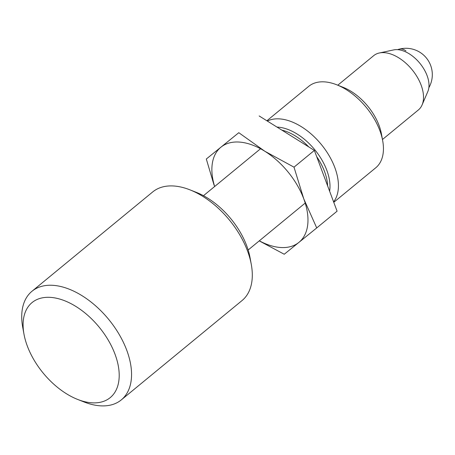 <?xml version="1.0" encoding="UTF-8"?>
<svg xmlns="http://www.w3.org/2000/svg" width="455" height="455" viewBox="0 0 455 455"><rect width="100%" height="100%" fill="white"/><g stroke="black" fill="none" stroke-linecap="round" stroke-linejoin="round"><path stroke-width="0.68" d="M189.997 189.866L196.406 192.397A61.527 36.201 50.6 0 1 246.724 245.797A61.527 36.201 50.6 0 1 250.034 257.575L251.279 264.355A70.32 41.377 -129.4 0 0 247.497 250.898A70.32 41.377 -129.4 0 0 189.997 189.866A70.32 41.377 -129.4 0 0 152.709 191.936L31.969 291.274A70.32 41.377 50.6 0 1 82.099 295.739A70.32 41.377 50.6 0 1 126.752 350.236A70.32 41.377 50.6 0 1 121.32 399.877A70.32 41.377 50.6 0 1 84.033 401.953L77.623 399.422A61.527 36.201 -129.4 0 0 115.001 354.166A61.527 36.201 -129.4 0 0 56.585 298.264A61.527 36.201 -129.4 0 0 23.996 334.243A61.527 36.201 -129.4 0 0 27.311 346.016A61.527 36.201 -129.4 0 0 77.623 399.422M121.32 399.877L242.06 300.539A70.32 41.377 -129.4 0 0 251.279 264.355M23.996 334.243L22.75 327.464A70.32 41.377 50.6 0 1 31.969 291.274M337.786 85.199L373.726 55.629A35.16 20.685 50.6 0 1 379.345 52.985L393.666 49.913A28.125 16.551 50.6 0 1 427.086 75.615A28.125 16.551 50.6 0 1 427.859 91.472L422.086 104.934A35.16 20.685 50.6 0 1 418.401 109.934L382.462 139.503M379.345 52.985A35.16 20.685 50.6 0 1 421.12 85.113A35.16 20.685 50.6 0 1 422.086 104.934M267.324 121.047A52.74 31.031 50.6 0 1 334.829 167.576A52.74 31.031 50.6 0 1 333.606 201.872M333.771 202.321L375.756 167.781A52.74 31.031 -129.4 0 0 382.672 140.641A52.74 31.031 -129.4 0 0 379.834 130.551A52.74 31.031 -129.4 0 0 336.706 84.778A52.74 31.031 -129.4 0 0 308.746 86.331L266.88 120.774M336.706 84.778L343.121 87.309A43.947 25.861 50.6 0 1 379.06 125.449A43.947 25.861 50.6 0 1 381.421 133.861L382.672 140.641M259.322 240.814A61.527 36.201 -129.4 0 0 298.889 242.401L316.726 227.938L303.775 198.863L294.004 167.161L264.81 151.242L238.795 132.701L206.314 159.017L238.795 132.701M259.231 240.883L284.238 254.248L298.889 242.401A61.527 36.201 50.6 0 0 303.775 198.863A61.527 36.201 -129.4 0 0 264.81 151.242A61.527 36.201 -129.4 0 0 220.959 147.17A61.527 36.201 -129.4 0 0 214.646 186.51M316.726 227.938L337.087 211.188L314.365 150.412L259.157 115.951M294.004 167.161L314.365 150.412M206.314 159.017L214.072 185.128M327.623 185.868A45.705 26.896 -129.4 0 0 324.517 171.467A45.705 26.896 -129.4 0 0 316.691 156.628M308.774 146.925A45.705 26.896 -129.4 0 0 281.833 130.102M276.993 127.087A46.734 27.499 50.6 0 1 326.804 170.261A46.734 27.499 50.6 0 1 329.625 191.225M428.86 87.701A26.367 26.367 0 0 0 399.251 49.151A26.367 12.336 75.3 0 1 405.951 50.88M248.157 250L305.208 203.061M203.482 195.695L260.533 148.762M399.251 49.151A26.367 26.367 0 0 0 397.562 49.652"/></g></svg>
